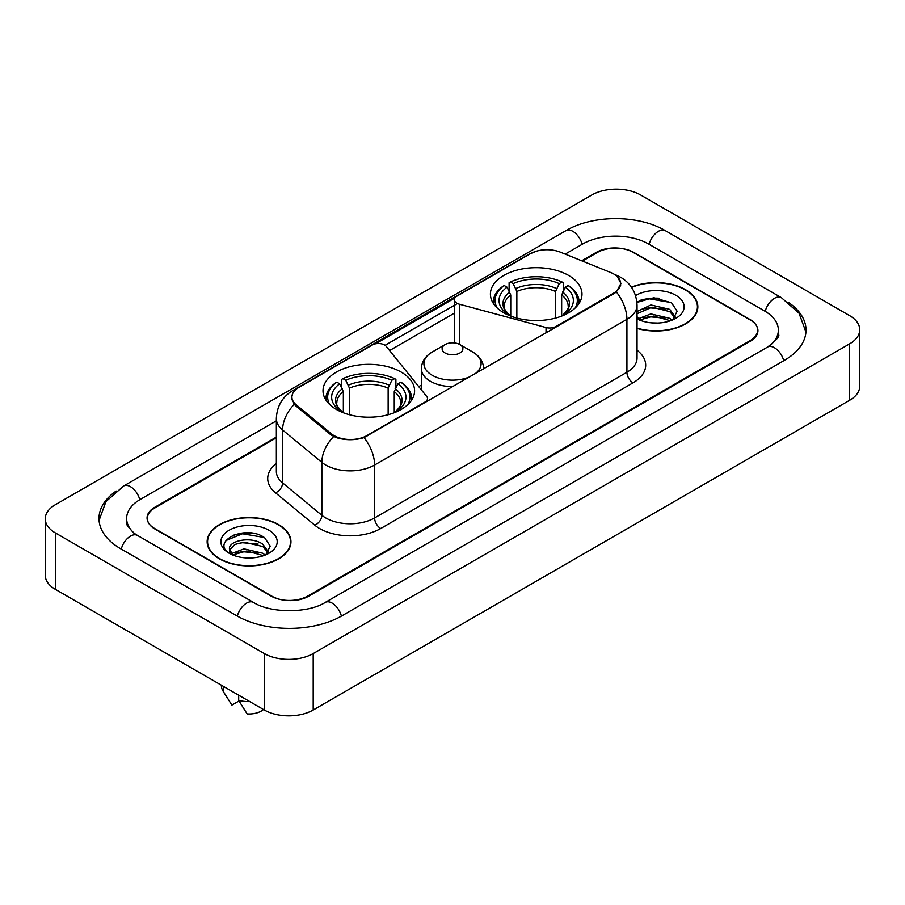 <?xml version="1.0" encoding="UTF-8"?>
<svg xmlns="http://www.w3.org/2000/svg" width="905" height="905" viewBox="0 0 905 905"><rect width="100%" height="100%" fill="white"/><g stroke="black" fill="none" stroke-linecap="round" stroke-linejoin="round"><path stroke-width="1.36" d="M555.794 327.237L555.794 326.547A8.643 4.989 180 0 1 546.032 327.542L459.367 304.204A8.643 4.989 180 0 1 456.912 303.209A8.643 4.989 180 0 1 454.378 299.691A8.643 4.989 180 0 1 456.912 296.161L530.488 253.672A23.326 13.473 0 0 1 560.376 252.167L610.683 272.507A23.326 13.473 0 0 1 613.794 274.011A23.326 13.473 0 0 1 620.626 283.536L620.626 285.595M401.175 372.079A45.793 26.437 0 0 0 351.276 366.344A45.793 26.437 0 0 0 323.006 390.768A45.793 26.437 0 0 0 336.411 409.467A45.793 26.437 0 0 0 386.322 415.191A45.793 26.437 0 0 0 414.592 390.768A45.793 26.437 0 0 0 401.175 372.079M568.589 275.425A45.793 26.437 0 0 0 518.678 269.69A45.793 26.437 0 0 0 490.408 294.114A45.793 26.437 0 0 0 503.825 312.813A45.793 26.437 0 0 0 553.724 318.549A45.793 26.437 0 0 0 581.994 294.114A45.793 26.437 0 0 0 568.589 275.425M366.966 435.565L424.965 402.08A8.643 4.989 180 0 0 427.499 398.551A8.643 4.989 180 0 0 426.685 396.447L386.277 346.411A8.643 4.989 180 0 0 372.328 344.986L298.752 387.476A23.326 13.473 0 0 0 291.919 397.001A23.326 13.473 0 0 0 296.127 404.727L331.354 433.767A23.326 13.473 0 0 0 366.966 435.565L366.966 436.255M555.794 326.547L613.794 293.062A23.326 13.473 0 0 0 620.626 283.536M276.353 437.794L154.959 507.875A25.917 14.966 0 0 0 147.368 518.463A25.917 14.966 0 0 0 154.959 529.04L271.048 596.067A25.917 14.966 0 0 0 307.7 596.067L750.041 340.687A25.917 14.966 0 0 0 757.632 330.099A25.917 14.966 0 0 0 750.041 319.522L633.952 252.495A25.917 14.966 0 0 0 597.3 252.495L582.424 261.081M769.748 345.699A46.653 26.935 0 0 0 778.368 330.099A46.653 26.935 0 0 0 764.702 311.048L648.625 244.033A46.653 26.935 0 0 0 582.639 244.033L565.184 254.113M276.353 420.859L140.298 499.413A46.653 26.935 0 0 0 126.632 518.463A46.653 26.935 0 0 0 135.252 534.063M264.328 653.557A34.56 19.955 0 0 0 313.198 653.557L849.625 343.855A34.56 19.955 0 0 0 859.75 329.748A34.56 19.955 0 0 0 849.625 315.641L640.672 195.005A34.56 19.955 0 0 0 591.802 195.005L55.375 504.707A34.56 19.955 0 0 0 45.25 518.814A34.56 19.955 0 0 0 55.375 532.921L264.328 653.557L264.328 709.995A34.56 19.955 0 0 0 313.198 709.995L849.625 400.293A34.56 19.955 0 0 0 859.75 386.186L859.75 329.748M45.25 518.814L45.25 575.252A34.56 19.955 0 0 0 55.375 589.359L264.328 709.995M116.168 491.03A74.312 42.897 0 0 0 98.984 518.463A74.312 42.897 0 0 0 120.75 548.792L236.827 615.819A74.312 42.897 0 0 0 341.92 615.819L784.25 360.439A74.312 42.897 0 0 0 806.016 330.099A74.312 42.897 0 0 0 788.832 302.666M637.052 328.413A41.902 24.197 0 0 0 697.857 306.818A41.902 24.197 0 0 0 685.583 289.713A41.902 24.197 0 0 0 631.441 287.19M278.683 524.64A41.902 24.197 0 0 0 233.015 519.391A41.902 24.197 0 0 0 207.143 541.744A41.902 24.197 0 0 0 219.417 558.849A41.902 24.197 0 0 0 265.086 564.098A41.902 24.197 0 0 0 290.957 541.744A41.902 24.197 0 0 0 278.683 524.64M207.573 543.916A41.902 24.197 0 0 0 207.426 544.561M617.289 276.591L620.932 283.401L616.362 291.942L614.099 293.582L364.036 437.613C354.783 440.407 345.54 440.407 336.298 437.613L331.049 434.966L295.822 405.926L294.261 404.331L291.614 397.6L292.801 393.313M375.575 343.81L454.864 298.028M385.066 345.314L456.912 303.831M276.353 437.092L154.653 507.354A25.917 14.966 0 0 0 147.062 517.932A25.917 14.966 0 0 0 154.653 528.52L271.964 596.237A25.917 14.966 0 0 0 308.616 596.237L750.347 341.208A25.917 14.966 0 0 0 757.938 330.63A25.917 14.966 0 0 0 750.347 320.042L633.036 252.325A25.917 14.966 0 0 0 596.384 252.325L581.711 260.787M290.663 544.561A41.902 24.197 0 0 0 290.528 543.916M697.574 309.646A41.902 24.197 0 0 0 697.427 309.001M252.506 533.181A34.56 19.955 0 0 0 232.28 535.579M659.406 298.254A34.56 19.955 0 0 0 639.179 300.664M637.052 328.13A41.472 23.949 0 0 0 697.427 306.818A41.472 23.949 0 0 0 685.277 289.883A41.472 23.949 0 0 0 631.6 287.439M651.238 322.859L657.822 323.051M638.319 318.718L650.899 313.922L669.768 318.334L672.053 320.166M639.235 320.121L653.602 316.06L669.768 320.574M637.052 316.716L639.654 320.087M637.052 311.501L650.899 304.962L669.768 309.374L675.368 317.123M637.052 313.718L652.086 307.157L669.768 311.614L674.926 317.712M637.052 318.877A28.168 16.267 0 0 0 675.877 318.322A28.168 16.267 0 0 0 675.877 295.313A28.168 16.267 0 0 0 635.559 295.596M672.709 319.895L677.132 311.23L671.544 302.813L653.987 297.779L636.882 301.908M636.928 302.44L649.36 298.854L671.159 302.553M643.15 308.933L649.36 307.813L665.062 309.182M643.07 317.915L649.36 316.773L665.039 318.141M219.723 558.679A41.472 23.949 0 0 0 264.916 563.86A41.472 23.949 0 0 0 290.528 541.744A41.472 23.949 0 0 0 278.378 524.81A41.472 23.949 0 0 0 233.173 519.617A41.472 23.949 0 0 0 207.573 541.744A41.472 23.949 0 0 0 219.723 558.679M244.327 557.774L250.911 557.966M231.409 553.645L243.988 548.849L262.857 553.26L265.142 555.093M232.336 555.048L246.692 550.975L262.857 555.5M229.519 548.905L232.743 555.003M229.542 549.459C227.551 540.794 251.319 535.681 262.857 544.301L268.468 552.05M229.632 550.036L234.848 544.482L243.954 542.152L262.857 546.53L268.027 552.627M265.81 554.81L270.222 546.145L264.645 537.74C244.87 523.531 209.745 542.253 230.028 553.736L231.035 554.346M268.966 530.24A28.168 16.267 0 0 0 229.123 530.24A28.168 16.267 0 0 0 229.123 553.249A28.168 16.267 0 0 0 268.966 553.238A28.168 16.267 0 0 0 268.966 530.24M221.397 685.221L221.397 685.662A27.648 15.962 0 0 0 222.913 690.866A27.648 15.962 0 0 0 223.411 691.646L231.872 705.097L238.999 700.99M223.411 691.646L223.411 686.375M233.173 555.58C230.221 553.826 229.033 551.926 229.61 549.901M238.694 695.198L238.694 700.459L247.144 713.921A17.285 9.978 0 0 0 263.468 709.509M238.694 700.459A27.648 15.962 0 0 0 249.803 701.613M225.911 540.568L242.461 533.769L264.26 537.48M236.25 543.86L242.461 542.729L258.163 544.109M236.171 552.842L242.461 551.688L258.14 553.057M510.748 316.094L510.748 294.996L507.049 287.168A37.15 21.449 0 0 0 507.049 313.775L506.359 314.171M509.108 290.709L509.108 282.711L510.341 282.009A41.132 23.745 0 0 1 562.073 282.009L559.245 283.638A37.15 21.449 0 0 0 513.169 283.638L516.857 291.467L516.857 318.085M555.546 318.085L555.546 291.467L559.245 283.638M497.162 307.938A41.132 23.745 0 0 1 504.221 285.539L502.999 286.24A42.852 24.74 0 0 0 493.349 301.874A42.852 24.74 0 0 0 493.451 303.594M562.073 282.009L563.295 282.711L563.295 290.709M504.221 285.539L507.049 287.168M513.169 283.638L510.341 282.009M507.049 313.775L510.443 315.981M578.951 303.594A42.852 24.74 0 0 0 579.053 301.874A42.852 24.74 0 0 0 569.403 286.24L568.182 285.539A41.132 23.745 0 0 1 575.241 307.938M566.044 314.171L565.354 313.775A37.15 21.449 0 0 0 565.354 287.168L568.182 285.539M561.96 315.981L565.354 313.775M565.354 287.168L561.654 294.996L561.654 316.094M343.346 412.748L343.346 391.65L339.647 383.822A37.15 21.449 0 0 0 339.647 410.418L338.956 410.825M341.705 387.351L341.705 379.365L342.927 378.652A41.132 23.745 0 0 1 394.659 378.652L391.831 380.292A37.15 21.449 0 0 0 345.755 380.292L349.454 388.121L349.454 414.739M388.143 414.739L388.143 388.121L391.831 380.292M329.759 404.592A41.132 23.745 0 0 1 336.818 382.182L335.597 382.883A42.852 24.74 0 0 0 325.947 398.528A42.852 24.74 0 0 0 326.049 400.248M394.659 378.652L395.892 379.365L395.892 387.351M336.818 382.182L339.647 383.822M345.755 380.292L342.927 378.652M339.647 410.418L343.04 412.635M411.549 400.248A42.852 24.74 0 0 0 411.651 398.528A42.852 24.74 0 0 0 402.001 382.883L400.779 382.182A41.132 23.745 0 0 1 407.838 404.592M398.641 410.825L397.951 410.418A37.15 21.449 0 0 0 397.951 383.822L400.779 382.182M394.557 412.635L397.951 410.418M397.951 383.822L394.252 391.65L394.252 412.748M483.609 368.652L483.609 368.923A31.109 17.953 0 0 0 483.609 368.652C483.372 361.728 479.74 356.174 472.704 351.988L459.831 344.556A10.374 5.984 0 0 0 445.17 344.556A10.374 5.984 0 0 0 445.17 353.029A10.374 5.984 0 0 0 459.831 353.029A10.374 5.984 0 0 0 459.831 344.556L472.704 351.988A28.575 16.494 0 0 1 474.593 374.127M424.965 402.77L424.965 402.08M296.127 404.727L296.127 406.175M331.354 433.767L331.354 435.215M613.794 293.062L613.794 293.752M546.032 332.882L546.032 327.542M459.367 344.307L459.367 304.204M341.4 616.113A13.824 7.987 -120 0 0 325.223 602.436C308.232 613.42 270.516 613.42 253.513 602.436L137.436 535.409L133.352 532.706L127.209 525.443L126.632 522.694M237.348 616.113A13.824 7.987 -60 0 1 246.601 603.115A13.824 7.987 -60 0 1 253.513 602.436M121.27 549.097A13.824 7.987 -60 0 1 130.524 536.099A13.824 7.987 -60 0 1 137.436 535.409M99.064 520.409L105.942 501.608L123.612 486.03A13.824 7.987 60 0 1 139.777 499.718M123.612 486.03L565.953 230.651A13.824 7.987 60 0 1 582.119 244.327M565.953 230.651C592.911 214.609 638.342 214.609 665.311 230.651A13.824 7.987 120 0 0 658.399 231.329A13.824 7.987 120 0 0 649.145 244.327M805.936 332.045L799.058 313.243L781.388 297.666A13.824 7.987 120 0 0 774.476 298.356A13.824 7.987 120 0 0 765.223 311.354M783.73 360.733A13.824 7.987 -120 0 0 767.564 347.056L325.223 602.436M313.198 709.995L313.198 653.557M55.375 589.359L55.375 532.921M849.625 400.293L849.625 343.855M637.052 350.235A43.202 24.944 180 0 1 633.036 382.838L380.711 528.52A8.643 4.989 60 0 1 374.602 517.932L626.927 372.249A34.56 19.955 0 0 0 637.052 358.142L637.052 305.234A34.56 19.955 180 0 1 626.927 319.341A30.238 17.455 -120 0 0 616.362 291.942M380.711 528.52A43.202 24.944 180 0 1 319.612 528.52A43.202 24.944 180 0 1 314.77 525.183L275.527 492.818A43.202 24.944 180 0 1 276.353 463.552M325.721 517.932A34.56 19.955 0 0 0 374.602 517.932L374.602 465.023A34.56 19.955 180 0 1 325.721 465.023A34.56 19.955 180 0 1 321.852 462.353L282.598 429.988A34.56 19.955 180 0 1 276.353 418.551L276.353 471.46A34.56 19.955 0 0 0 282.598 482.908L321.852 515.273A34.56 19.955 0 0 0 325.721 517.932M637.052 305.234C636.464 292.801 631.011 283.48 620.672 277.281L616.305 275.154A30.238 14.163 112 0 0 615.015 274.781M364.036 437.613A30.238 17.455 60 0 1 374.602 465.023L626.927 319.341L626.927 372.249A8.643 4.989 60 0 0 633.036 382.838M295.992 389.388A30.238 17.455 -120 0 0 292.734 390.598C282.394 396.797 276.93 406.119 276.353 418.551M292.734 390.598L528.26 254.61A30.238 17.455 60 0 1 530.545 253.649M294.261 404.331A30.238 20.227 129.5 0 0 282.598 429.988L282.598 482.908A8.643 5.781 -50.5 0 1 275.527 492.818M333.628 436.572A30.238 20.227 129.5 0 0 321.852 462.353L321.852 515.273A8.643 5.781 -50.5 0 1 314.77 525.183M389.603 350.54L454.378 313.141M421.391 385.1L418.755 386.616M510.748 294.996A31.969 18.462 0 0 0 504.232 306.161C503.361 307.791 505.284 310.89 510.001 315.46M555.546 291.467A31.969 18.462 0 0 0 516.857 291.467M509.843 291.976A33.236 19.186 0 0 0 509.843 315.359M556.451 288.457A33.236 19.186 0 0 0 515.952 288.457M562.559 315.359A33.236 19.186 0 0 0 562.559 291.976M562.401 315.46C567.118 310.901 569.041 307.802 568.17 306.161A31.969 18.462 0 0 0 561.654 294.996M343.346 391.65A31.969 18.462 0 0 0 336.83 402.815C335.959 404.445 337.882 407.544 342.599 412.114M388.143 388.121A31.969 18.462 0 0 0 349.454 388.121M342.441 388.63A33.236 19.186 0 0 0 342.441 412.013M389.048 385.1A33.236 19.186 0 0 0 348.549 385.1M395.157 412.013A33.236 19.186 0 0 0 395.157 388.63M394.999 412.114C399.716 407.555 401.639 404.456 400.768 402.815A31.969 18.462 0 0 0 394.252 391.65M421.391 389.897L421.391 368.652C421.628 361.728 425.26 356.174 432.296 351.988A28.575 16.494 0 0 0 432.296 375.326A28.575 16.494 0 0 0 470.623 376.412M421.391 368.652A31.109 17.953 0 0 0 430.509 381.344A31.109 17.953 0 0 0 452.975 386.605M454.378 342.905L454.378 299.691M291.919 397.001L291.919 399.863M427.499 401.311L427.499 398.551M778.368 334.33C780.291 335.732 776.694 339.975 767.564 347.056M665.311 230.651L781.388 297.666M528.26 254.61L536.156 251.273M616.305 275.154L614.427 274.396M697.427 310.279L697.427 306.818M290.528 545.206L290.528 541.744M225.718 695.56L222.913 690.866M207.573 545.206L207.573 541.744M493.349 303.435L493.349 301.874M579.053 303.435L579.053 301.874M325.947 400.089L325.947 398.528M411.651 400.089L411.651 398.528M445.17 344.556L432.296 351.988"/></g></svg>

